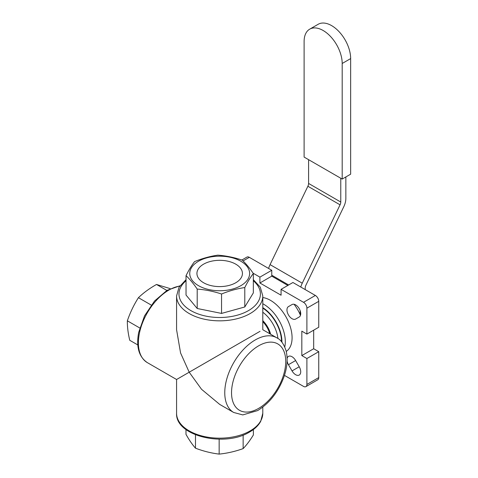 <?xml version="1.0" encoding="UTF-8"?>
<svg xmlns="http://www.w3.org/2000/svg" width="478" height="478" viewBox="0 0 478 478"><rect width="100%" height="100%" fill="white"/><g stroke="black" fill="none" stroke-linecap="round" stroke-linejoin="round"><path stroke-width="0.72" d="M286.232 351.432A30.538 17.632 -120 0 0 290.307 326.815A30.538 17.632 -120 0 0 270.488 300.345A30.538 17.632 -120 0 0 262.792 297.543A30.538 17.632 -120 0 1 270.488 300.345A30.538 17.632 -120 0 1 290.307 326.815A30.538 17.632 -120 0 1 286.232 351.432M260.026 331.32L189.198 372.213L180.57 352.973L176.573 329.724L176.573 295.948A43.11 24.892 180 0 0 189.198 313.544A43.11 24.892 180 0 0 222.067 320.798A43.11 24.892 180 0 0 262.792 295.948L260.301 287.176L253.334 279.654M176.573 413.279A43.11 24.892 -0 0 0 189.198 430.881A43.11 24.892 -0 0 0 249.689 431.15A43.11 24.892 -0 0 0 262.792 413.279L260.731 421.279C258.383 425.605 254.535 429.262 249.193 432.249C224.367 447.402 175.277 436.067 176.573 413.279L176.573 379.502L189.198 372.213L201.549 389.301L219.683 404.394L233.694 412.478L242.788 414.916L257.642 410.584C269.688 403.085 278.495 391.739 284.069 376.545C287.32 367.008 287.971 358.363 286.029 350.619C283.783 343.855 280.706 339.583 276.804 337.809A43.11 24.892 120 0 0 255.246 339.948A43.11 24.892 120 0 0 224.762 392.743A43.11 24.892 120 0 0 233.694 412.478M300.471 315.355A30.538 17.632 -120 0 0 294.078 304.277M137.813 344.949L129.753 340.294C128.062 333.286 127.262 326.791 127.345 320.81C130.153 312.588 133.846 304.88 138.429 297.686C143.567 292.763 149.59 288.359 156.509 284.47L170.204 288.628M189.79 274.414A29.935 17.286 180 0 1 218.028 256.202A29.935 17.286 180 0 1 249.576 272.502A29.935 17.286 180 0 1 221.338 290.714A29.935 17.286 180 0 1 189.79 274.414M253.334 273.506C249.606 268.009 245.883 263.533 242.161 260.086C234.047 257.415 225.933 255.772 217.825 255.15C210.075 256.28 202.325 258.425 194.576 261.603C191.726 265.26 188.882 269.945 186.032 275.657C189.76 279.104 193.482 283.579 197.205 289.076C205.319 289.698 213.433 291.341 221.547 294.006C229.297 290.833 237.046 288.682 244.79 287.559C247.64 281.847 250.484 277.162 253.334 273.506L253.334 292.918L244.79 306.972L221.547 313.419L197.205 308.489L186.032 295.063L186.032 275.657M242.4 272.735A22.753 13.139 180 0 1 242.436 273.458A22.753 13.139 180 0 1 220.31 286.591A22.753 13.139 180 0 1 196.966 274.187A22.753 13.139 180 0 1 196.93 273.458A22.753 13.139 180 0 1 219.055 260.325A22.753 13.139 180 0 1 242.4 272.735M253.382 429.537L253.382 434.95C249.964 440.531 246.552 445.084 243.141 448.615C235.146 451.471 227.152 453.299 219.157 454.1C211.264 453.156 203.377 451.184 195.484 448.185C192.317 444.6 189.151 439.981 185.984 434.341L185.984 429.537M277.832 338.454A17.961 10.373 -120 0 0 277.897 338.107M270.638 334.253A17.961 10.373 -120 0 0 262.792 320.666M269.735 333.734A16.766 9.68 -120 0 0 262.792 321.706M292.046 304.54L292.046 304.54A7.188 4.147 60 0 1 299.228 308.686A7.188 4.147 60 0 1 299.228 316.986L295.637 319.059A7.188 4.147 60 0 1 288.449 314.912A7.188 4.147 60 0 1 288.449 306.613L292.046 304.54L288.449 306.613M287.117 358.339A7.188 4.147 60 0 1 288.449 356.391A7.188 4.147 60 0 1 295.637 360.543L299.228 366.763A7.188 4.147 60 0 1 299.228 375.063A7.188 4.147 60 0 1 292.046 370.91L288.449 364.69A7.188 4.147 60 0 1 287.105 361.123M284.452 375.385L303.512 386.391A4.792 2.766 -120 0 0 305.908 386.63A4.792 2.766 -120 0 0 306.9 384.437L306.9 358.524L301.821 355.59L301.821 331.146L306.9 334.08L306.9 308.167A4.792 2.766 -120 0 0 303.512 302.305L281.076 289.345L281.076 295.213L259.907 282.994L259.907 277.126L253.137 273.219M306.9 334.08L318.754 327.233L318.754 301.325A4.792 2.766 -120 0 0 315.366 295.458L292.93 282.504L281.076 289.345M305.908 386.63L317.762 379.783A4.792 2.766 -120 0 0 318.754 377.59L318.754 351.683L313.676 348.749L313.676 330.167M287.846 285.438L271.761 276.147L271.761 270.279L249.319 257.325A4.792 2.766 -120 0 0 246.923 257.086L241.892 259.996M301.821 355.59L313.676 348.749M306.9 358.524L318.754 351.683M259.907 277.126L271.761 270.279M259.907 282.994L271.761 276.147M156.509 284.47L166.864 290.445M138.429 297.686L151.233 305.078M127.345 320.81L139.767 327.98M197.205 289.076L197.205 308.489M221.547 294.006L221.547 313.419M244.79 287.559L244.79 306.972M195.484 448.185L195.484 434.777M219.157 454.1L219.157 439.18M243.141 448.615L243.141 435.07M300.124 314.56L300.124 310.604M308.591 159.67L308.591 183.45A4.792 2.766 -60 0 1 307.886 186.253L270.07 264.621A14.37 8.299 120 0 0 268.612 268.463M300.787 287.039A14.37 8.299 -60 0 1 302.245 283.197L340.067 204.829A4.792 2.766 120 0 0 340.772 202.033L340.772 178.246M345.851 176.95L345.851 198.43A14.37 8.299 -60 0 1 343.73 206.825L305.914 285.193A4.792 2.766 120 0 0 305.209 287.995L305.209 289.59M304.11 157.083L342.188 179.065L342.188 63.484A26.923 15.547 -120 0 0 330.435 36.388A26.923 15.547 -120 0 0 309.684 29.176A26.923 15.547 -120 0 0 304.11 41.502L304.11 157.083M309.684 29.176L318.157 24.288A26.923 15.547 60 0 1 338.902 31.5A26.923 15.547 60 0 1 350.655 58.597L350.655 174.177L342.188 179.065M284.751 346.974A30.538 17.632 -120 0 0 263.713 304.259A30.538 17.632 -120 0 0 262.792 303.751M281.912 342.242A28.142 16.246 -120 0 0 262.792 307.653M277.945 338.532A25.149 14.519 -120 0 0 262.792 312.236M258.634 408.391A38.318 22.125 -60 0 1 231.537 392.743A38.318 22.125 -60 0 1 258.634 345.815A38.318 22.125 -60 0 1 285.73 361.458A38.318 22.125 -60 0 1 258.634 408.391M179.728 286.119A43.11 24.892 120 0 0 139.421 333.226A43.11 24.892 120 0 0 138.393 342.881A43.11 24.892 120 0 0 147.32 362.617C138.841 356.839 135.967 346.741 138.71 332.306L144.535 315.856L154.543 301.009L167.007 290.361L179.949 285.796M253.334 280.759A40.714 23.506 180 0 1 256.19 304.402A40.714 23.506 180 0 1 221.929 317.464A40.714 23.506 180 0 1 184.227 305.55A40.714 23.506 180 0 1 186.032 280.759M281.494 341.734A27.545 15.899 -120 0 0 262.792 308.143M306.9 384.437L318.754 377.59M243.057 260.94L249.319 257.325M303.512 302.305L315.366 295.458M306.9 308.167L318.754 301.325M292.046 370.91L299.228 366.763M288.449 364.69L295.637 360.543M288.652 284.972L271.761 275.214M302.245 283.197L270.07 264.621M340.067 204.829L307.886 186.253M340.772 202.033L308.591 183.45M342.188 63.484L350.655 58.597M276.804 337.809L262.792 329.724L262.792 295.948M262.792 413.279L262.792 407.101M176.573 379.502L147.32 362.617M186.032 279.654L179.065 287.176L176.573 295.948"/></g></svg>
